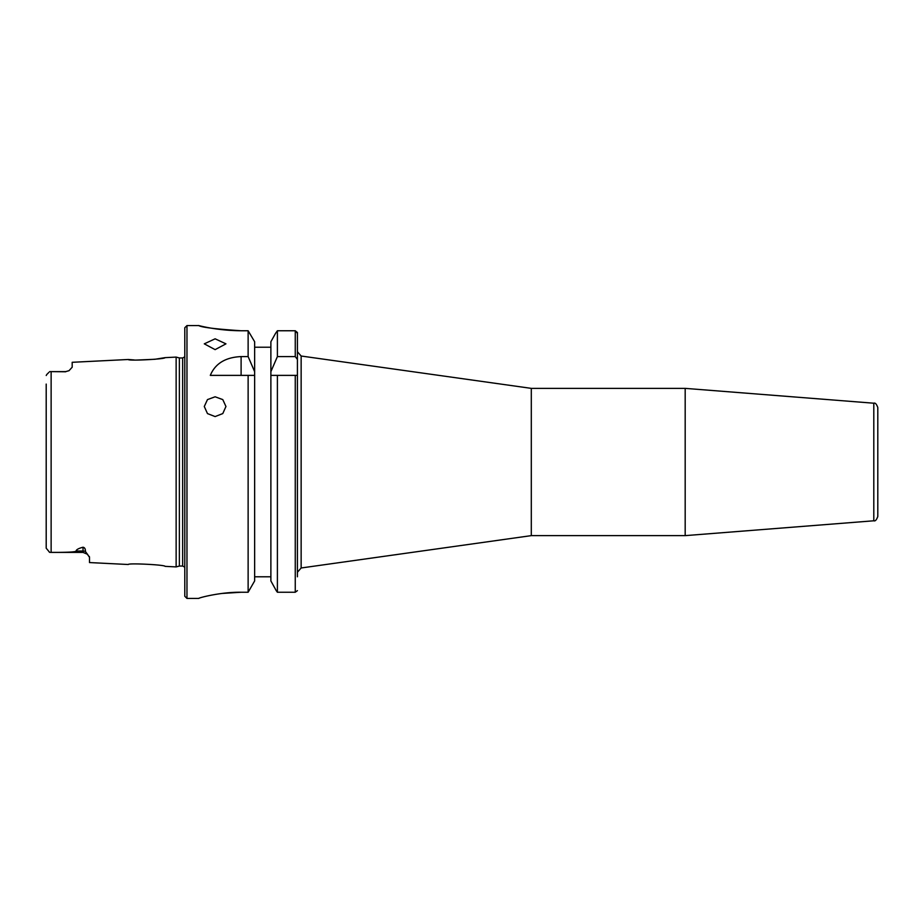 <?xml version="1.0" encoding="UTF-8"?>
<svg xmlns="http://www.w3.org/2000/svg" width="924" height="924" viewBox="0 0 924 924"><rect width="100%" height="100%" fill="white"/><g stroke="black" fill="none" stroke-linecap="round" stroke-linejoin="round"><path stroke-width="1.39" d="M136.556 360.071L154.932 359.274L165.084 357.646C165.2 359.228 127.524 361.053 128.297 359.494L72.188 362.3L72.188 367.221L69.011 370.697L65.696 371.61L69.011 370.697M46.2 384.084L46.2 548.198L46.2 539.916L46.2 548.198L49.665 552.367L51.132 552.39L51.132 371.61L49.665 371.633L65.696 371.61M51.132 371.61L65.696 371.771M179.372 566.042L182.663 566.042L182.663 357.958L179.372 357.958L179.372 566.042L176.138 566.909L176.138 357.091L165.084 357.646M128.297 359.494L134.153 359.956M76.091 551.039L83.021 551.039L83.021 547.227C78.563 548.394 76.253 549.664 76.091 551.039C76.045 551.986 67.729 552.448 51.132 552.39L83.021 552.39L83.021 551.039A6.491 5.787 180 0 1 85.435 551.455L89.513 557.311L89.513 562.566L128.297 564.506C127.547 562.947 165.2 564.772 165.084 566.354L176.138 566.909M49.665 552.367L48.926 551.651M46.754 374.532L46.235 375.491M877.8 516.47L877.8 407.53C876.541 404.065 875.213 402.621 873.804 403.211L873.804 520.789C875.213 521.379 876.541 519.935 877.8 516.47M873.804 403.211L685.181 388.369L685.181 535.631L873.804 520.789M685.181 535.631L531.3 535.631L531.3 388.369L685.181 388.369M297.413 333.368L295.253 330.757L297.413 332.513L297.413 576.784M531.3 388.369L301.143 356.017L297.413 351.732L297.413 375.375L270.882 375.375L295.253 375.375L295.253 592.249L297.413 590.644L295.253 592.249L277.396 592.249L276.23 590.644L277.396 592.249L277.396 375.375M277.396 330.757L275.537 333.368L277.396 330.757L295.253 330.757L277.396 330.757L277.396 356.595L295.253 356.595L295.253 330.757M200.034 597.863L198.729 598.371C200.15 597.378 222.141 591.88 241.106 592.249L221.991 593.451M241.106 592.249L248.129 592.249L254.643 580.942L248.129 592.249L248.129 375.375L210.302 375.375C215.246 363.548 225.514 357.276 241.106 356.595L248.129 356.595L254.643 371.656L254.643 580.942M241.106 330.757C215.777 329.059 201.675 327.35 198.81 325.606C195.657 324.613 214.761 330.607 241.106 330.757L248.129 330.757L254.643 341.73L254.643 371.656M254.643 341.73L248.129 330.757L248.129 356.595M215.119 396.789L222.788 399.607L225.953 406.502L222.788 413.571L215.119 416.574L207.473 413.594L204.285 406.502L207.473 399.595L215.119 396.789M215.119 338.808L225.953 343.844L215.119 349.63L204.285 343.844L215.119 338.808M186.971 325.571L186.971 598.44L184.8 596.269L184.8 327.731L186.971 325.571L198.66 325.571M83.021 547.227C84.673 547.516 85.482 548.925 85.435 551.455M89.513 557.288L89.293 556.444M46.2 530.33L46.2 393.67M48.926 372.349L47.066 374.208M254.643 375.375L248.129 375.375L254.643 375.375M270.882 580.942L276.23 590.644L270.882 580.942L270.882 341.73L275.537 333.368L270.882 341.73M254.643 576.784L270.882 576.784M277.396 356.595L270.882 371.656M254.643 347.228L270.882 347.228M297.413 359.413L295.253 356.595M301.143 356.017L301.143 567.983L297.413 572.268M241.106 375.375L241.106 356.595M531.3 535.631L301.143 567.983M186.971 598.44L198.729 598.44M182.663 357.958L184.8 356.837M182.663 566.042L184.8 567.163M179.372 357.958L176.138 357.091M83.021 552.39L87.641 554.319"/></g></svg>
